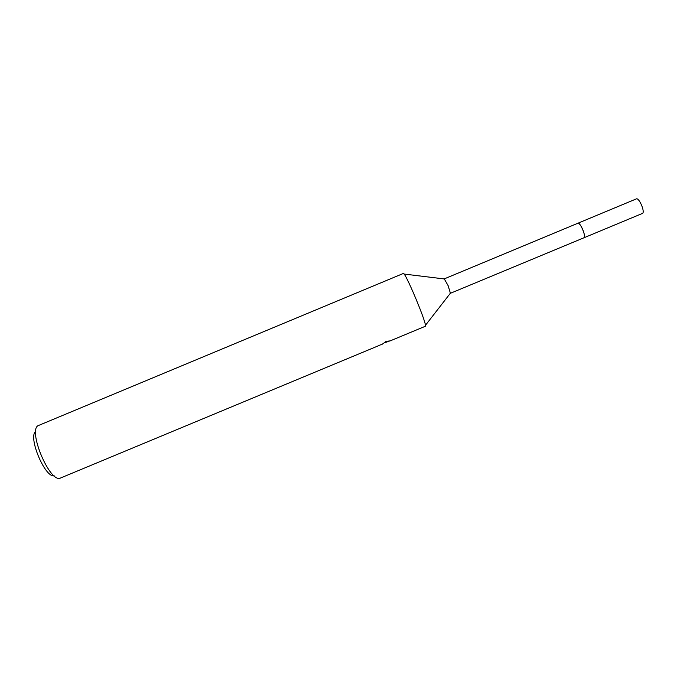 <?xml version="1.0" encoding="UTF-8"?>
<svg xmlns="http://www.w3.org/2000/svg" width="677" height="677" viewBox="0 0 677 677"><rect width="100%" height="100%" fill="white"/><g stroke="black" fill="none" stroke-linecap="round" stroke-linejoin="round"><path stroke-width="1.02" d="M636.262 198.928L577.921 223.224L578.733 223.393C580.028 224.332 581.382 226.423 582.787 229.672C584.124 232.998 584.674 235.469 584.429 237.077L583.972 237.771L450.29 293.336M578.226 223.19L578.733 223.393C580.028 224.332 581.382 226.423 582.787 229.672C584.124 232.998 584.674 235.469 584.429 237.068L584.217 237.576M444.298 278.949L448.157 285.719L450.425 293.361M389.842 340.912L384.722 342.79M378.223 345.693L381.117 344.652M382.454 344.094L386.11 341.369L390.197 340.878L425.258 326.297C428.321 326.923 404.981 270.876 403.272 273.491L38.707 425.41C26.877 428.676 49.946 484.08 60.6 477.987L378.24 345.854M35.737 431.452C27.715 436.614 44.902 477.894 54.211 475.838M444.374 278.839L577.921 223.224C580.155 221.853 586.527 237.153 583.972 237.771L642.346 213.467C645.511 212.595 639.139 197.286 636.295 198.911M450.518 293.039L425.393 325.383M382.759 343.975L381.117 344.661M444.671 278.992L404.017 274.041"/></g></svg>
